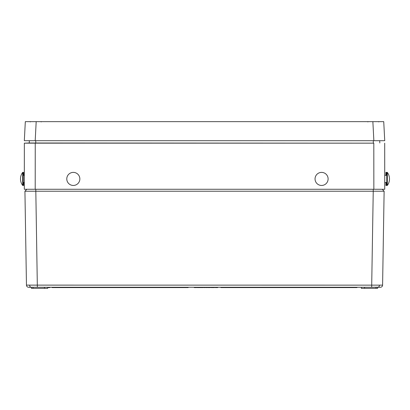 <?xml version="1.0" encoding="UTF-8"?>
<svg xmlns="http://www.w3.org/2000/svg" width="410" height="410" viewBox="0 0 410 410"><rect width="100%" height="100%" fill="white"/><g stroke="black" fill="none" stroke-linecap="round" stroke-linejoin="round"><path stroke-width="0.61" d="M378.881 287.266L380.357 287.266L378.881 287.174M373.3 287.266L28.639 287.266A2.178 2.178 0 0 1 26.46 285.124L379.404 285.14A2.178 1.537 -90 0 1 378.307 287.174L373.3 287.261L380.377 287.261M28.674 287.261L30.171 287.174M377.656 287.266L377.641 288.353L361.343 288.353L361.323 287.266M27.982 189.266L30.632 189.266M201.228 287.589L201.228 287.266L199.957 287.266L199.962 287.589L202.76 287.589L202.76 287.266L203.862 287.589L203.862 287.266M208.065 287.266L208.07 287.589L208.798 287.589L208.792 287.266L211.278 287.589L211.278 287.266M203.862 287.589L204.436 287.589L204.436 287.266L206.343 287.589L206.343 287.266M201.228 287.266L202.545 287.266L202.54 287.589M378.42 189.266L373.848 189.266L382.228 189.266L384.124 191.224L373.238 191.224L371.706 285.124L371.706 287.266L372.71 287.266M36.341 287.266L30.171 287.266M195.375 287.266L196.487 287.266L196.482 287.589L195.375 287.589L195.375 287.266M205.579 287.266L206.215 287.266M213.292 287.266L214.563 287.266L214.558 287.589L213.292 287.589L213.087 287.266M44.459 287.266L44.48 288.353L47.709 288.353L47.729 287.266L48.359 287.266L48.359 287.589L49.861 287.589L49.866 287.266M378.584 189.266L380.219 189.266M381.074 189.266L382.284 189.266L381.074 189.266M24.928 191.224L26.46 285.124L24.928 191.224L26.824 189.266L24.928 191.224L35.819 191.224L37.351 287.266M379.404 285.14L382.591 285.124A2.178 2.178 0 0 1 380.413 287.266M384.124 191.224L382.228 189.266L384.124 191.224L382.591 285.124M373.238 189.266L373.238 191.224L35.819 191.224L35.819 189.266M44.48 288.353L31.416 288.353L31.396 287.266M364.572 288.353L364.592 287.266M194.729 287.589L195.37 287.589L194.248 287.589L194.237 287.266M194.248 287.589L194.094 287.266M196.451 287.589L196.682 287.266M197.025 287.266L197.036 287.589L197.62 287.589L197.61 287.266M197.62 287.589L197.835 287.266M197.835 287.589L198.532 287.589L198.537 287.266M206.343 287.589L207.281 287.589L207.286 287.266L207.598 287.589L207.598 287.266M204.436 287.589L205.318 287.589M211.278 287.589L212.216 287.589L212.221 287.266M208.798 287.589L209.366 287.589L209.366 287.266M209.366 287.589L210.253 287.589M208.403 287.589L208.408 287.266L208.403 287.589M198.414 287.589L199.608 287.589L199.614 287.266M199.557 287.589L199.567 287.266M197.179 287.589L197.169 287.266M202.76 287.589L203.14 287.589M205.907 287.589L206.276 287.589M207.598 287.589L207.921 287.266M211.734 287.589L213.267 287.589M216.649 287.266L216.649 287.589L215.583 287.589L215.593 287.266L215.255 287.589L215.25 287.266M216.649 287.589L217.684 287.589L217.689 287.266M47.724 287.589L48.359 287.589M49.861 287.589L49.964 287.266M188.195 287.266L188.185 287.589L52.09 287.589L52.085 287.266M356.972 287.266L356.961 287.589L220.867 287.589L220.862 287.266M386.779 175.326L384.723 175.326L384.693 143.157L384.734 189.266L373.848 189.266L373.807 143.157L35.245 143.157L35.204 189.266L373.848 189.266M35.204 189.266L24.318 189.266L24.359 143.157L35.245 143.157M384.734 189.266L384.729 182.517L386.779 182.517M379.824 142.987L379.691 140.702L380.926 140.702L373.864 140.702L372.864 121.647L383.734 121.647L384.734 140.702L28.126 140.702L29.361 140.702L29.228 142.987L373.807 143.157M29.228 142.987L24.359 143.157M372.864 121.647L36.188 121.647L35.193 140.702L24.318 140.702L25.317 121.647L36.188 121.647M22.678 172.39A10.891 10.891 0 0 0 22.678 185.453L22.678 172.39L23.595 172.39L23.595 175.326M23.595 182.517L23.595 185.453L23.221 185.453L23.221 172.39M385.928 182.517L385.928 185.453L386.471 185.453L386.471 182.517M386.471 175.326L386.471 172.39L385.928 172.39L385.928 175.326M387.322 185.453L387.322 172.39L386.779 172.39L386.779 185.453L387.322 185.453A10.891 10.891 0 0 0 387.322 172.39M328.031 177.884A6.534 6.534 0 0 1 322.619 185.371A6.534 6.534 0 0 1 315.131 179.959A6.534 6.534 0 0 1 320.543 172.472A6.534 6.534 0 0 1 328.031 177.884M78.494 182.906A6.534 6.534 0 0 1 69.336 184.1A6.534 6.534 0 0 1 68.137 174.937A6.534 6.534 0 0 1 77.3 173.743A6.534 6.534 0 0 1 78.494 182.906M30.745 287.174A2.178 1.537 -90 0 1 29.648 285.14M33.031 288.353L33.031 287.266M376.026 288.353L376.026 287.266M373.3 143.157L373.3 140.702M35.752 143.157L35.752 140.702M30.304 121.919L30.576 121.647L30.304 121.919M41.195 121.919L40.923 121.647L41.195 121.919M367.857 121.919L368.129 121.647M378.748 121.919L378.476 121.647L378.748 121.919M23.221 175.326L24.328 175.326M22.678 185.453L23.221 185.453M23.221 182.517L24.323 182.517M386.471 185.453A10.891 10.891 0 0 0 386.779 185.023M386.779 172.82A10.891 10.891 0 0 0 386.471 172.39"/></g></svg>
